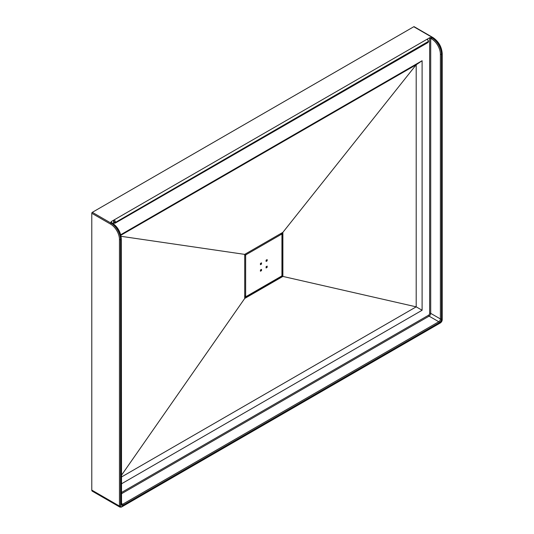 <?xml version="1.0" encoding="UTF-8"?>
<svg xmlns="http://www.w3.org/2000/svg" width="534" height="534" viewBox="0 0 534 534"><rect width="100%" height="100%" fill="white"/><g stroke="black" fill="none" stroke-linecap="round" stroke-linejoin="round"><path stroke-width="0.8" d="M422.107 60.722L120.704 234.74L422.107 60.722L422.107 310.254L121.298 483.924L422.107 310.254L416.2 306.843L282.88 276.425L282.88 232.35L416.2 64.754L416.2 306.843L121.298 477.096L416.2 306.843L416.2 64.754L422.107 60.722L422.107 310.254M121.298 492.615L428.562 315.22A1.522 0.881 120 0 0 429.636 313.358L429.636 38.375A1.522 0.881 -60 0 1 429.777 37.674L426.946 39.309A0.761 0.441 -60 0 1 427.387 39.316M113.782 223.105A0.761 0.441 -60 0 1 113.548 222.731L113.682 222.805A0.948 0.547 -120 0 0 114.356 222.418L114.356 222.111A0.948 0.547 -120 0 0 113.682 220.942L113.548 222.731M113.548 220.869A0.761 0.441 -60 0 1 114.089 219.935L111.252 221.57A1.522 0.881 -60 0 1 111.399 222.111L111.399 222.471M429.777 37.674L432.593 37.6L413.777 26.74A0.761 0.441 -60 0 1 414.157 26.7L432.974 37.56A0.761 0.441 120 0 0 432.593 37.6A13.303 7.683 -120 0 1 441.998 53.894L441.464 54.208L441.464 318.945A3.044 1.756 -60 0 1 439.308 322.669L123.227 505.157A3.044 1.756 -60 0 1 121.078 503.916L121.078 239.179L120.537 239.486L120.537 506.092A1.522 0.881 120 0 0 121.612 506.713L440.924 322.356A1.522 0.881 120 0 0 441.998 320.493L441.998 53.894A0.761 0.441 180 0 0 441.998 53.273M121.078 507.02A0.761 0.441 -120 0 0 121.458 507.06L119.936 507.133L92.248 491.153A2.283 1.315 -60 0 1 91.781 490.105L91.781 213.266A0.761 0.441 -60 0 1 92.315 212.332L413.777 26.74M92.315 212.332L111.132 223.192L111.666 222.885L110.858 222.418L111.252 221.57M282.833 232.323L282.833 276.398L244.665 298.433M245.653 255.552L245.653 296.21A0.761 0.441 120 0 0 246.194 296.517L281.405 276.191A0.761 0.441 120 0 0 281.939 275.257L281.939 234.6A0.761 0.441 120 0 0 281.405 234.292L246.194 254.618A0.761 0.441 120 0 0 245.653 255.552L244.712 255.005M260.438 271.225L261.513 270.604L261.513 269.363L260.438 269.984L260.438 271.225M266.086 261.446L267.16 260.826L267.16 259.584L266.086 260.205L266.086 261.446M260.438 264.704L261.513 264.083L261.513 262.841L260.438 263.462L260.438 264.704M266.086 267.968L267.16 267.347L267.16 266.106L266.086 266.726L266.086 267.968M266.086 266.726L267.16 267.347M260.438 263.462L261.513 264.083M266.086 260.205L267.16 260.826M260.438 269.984L261.513 270.604M281.939 275.257L282.806 276.071M282.806 232.624L281.805 232.971M244.712 297.218L244.912 298.259M282.539 276.539L281.405 276.191M120.844 235.28L416.2 64.754L120.844 235.28M119.462 478.157L119.462 239.486A12.542 7.242 -120 0 0 110.591 224.126L91.781 213.266M121.058 236.308L244.712 254.384L282.88 232.35M121.298 475.527L244.712 298.459L244.712 254.384M244.712 298.459L282.88 276.425M114.089 219.935L426.946 39.309M91.781 490.105L119.462 506.092L119.462 239.486A0.761 0.441 0 0 0 120.537 239.486A13.303 7.683 60 0 0 111.132 223.192A0.761 0.441 -60 0 0 110.591 224.126M431.519 38.842L430.711 38.375L430.711 313.358L440.39 318.945L440.39 54.208A12.542 7.242 -120 0 0 431.519 38.842A0.761 0.441 -60 0 1 432.053 37.907A13.303 7.683 60 0 1 441.464 54.208A0.761 0.441 0 0 1 440.39 54.208M121.298 503.429L122.687 504.229L438.774 321.735L429.096 316.148L121.298 493.857M114.356 222.418A0.761 0.441 180 0 0 115.431 222.418A1.709 0.988 60 0 1 115.077 223.199L427.934 42.573A1.709 0.988 -120 0 0 428.295 41.792A0.761 0.441 0 0 0 428.515 41.478L428.515 41.171A0.761 0.441 0 0 1 428.295 41.478L115.431 222.418L428.295 41.478A1.709 0.988 -120 0 0 427.08 39.383A0.761 0.441 -60 0 1 427.46 39.349L427.327 39.269M121.078 238.558A0.761 0.441 180 0 1 121.078 239.179A13.303 7.683 -120 0 0 111.666 222.885A0.761 0.441 120 0 1 112.047 222.845L111.239 222.384A0.761 0.441 120 0 0 110.858 222.418M119.936 507.133A2.283 1.315 -60 0 1 119.462 506.092A0.761 0.441 0 0 0 120.537 506.092M439.308 322.669A0.761 0.441 60 0 0 438.774 321.735A2.283 1.315 120 0 0 440.39 318.945A0.761 0.441 0 0 0 441.464 318.945M429.636 313.358A0.761 0.441 180 0 1 430.711 313.358A2.283 1.315 -60 0 1 429.096 316.148A0.761 0.441 -120 0 1 428.562 315.22M112.207 223.192A0.761 0.441 120 0 0 112.047 222.845C117.68 226.716 120.764 232.056 121.298 238.865L121.545 504.343A2.283 1.315 120 0 0 122.687 504.229A0.761 0.441 60 0 1 123.227 505.157M433.127 37.907A0.761 0.441 120 0 0 432.974 37.56C438.608 41.432 441.691 46.772 442.219 53.587L442.219 320.186A0.761 0.441 180 0 1 441.998 320.493M440.39 322.669A0.761 0.441 -120 0 0 440.924 322.356M442.219 320.186L440.764 322.703L121.458 507.06A0.761 0.441 -120 0 0 121.612 506.713M431.245 37.447A0.761 0.441 120 0 0 430.711 38.375A0.761 0.441 180 0 0 429.636 38.375M113.682 220.942A0.761 0.441 120 0 1 114.223 220.015A1.709 0.988 60 0 1 115.431 222.111A0.761 0.441 180 0 1 114.356 222.111M114.223 223.119A0.761 0.441 -60 0 1 113.682 222.805M427.934 42.573L428.515 41.478A0.761 0.441 0 0 0 428.468 41.325M244.712 297.445A0.761 0.441 -60 0 0 244.986 297.371L281.538 276.265A0.761 0.441 -60 0 0 282.072 275.337L282.072 233.131A0.761 0.441 -60 0 0 282.005 232.857M244.712 295.662L245.653 296.21M281.405 234.292L280.463 233.745M245.253 254.077L246.194 254.618M113.709 223.078L115.077 223.199M428.515 41.171L427.46 39.349M244.665 254.798L245.046 254.144M281.785 234.252L280.684 233.618M245.814 296.557L244.712 295.923"/></g></svg>
